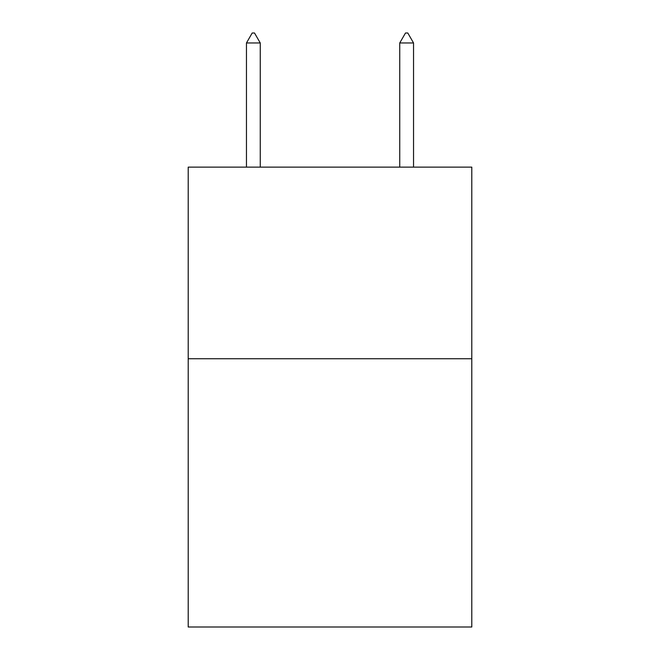 <?xml version="1.0" encoding="UTF-8"?>
<svg xmlns="http://www.w3.org/2000/svg" width="660" height="660" viewBox="0 0 660 660"><rect width="100%" height="100%" fill="white"/><g stroke="black" fill="none" stroke-linecap="round" stroke-linejoin="round"><path stroke-width="0.99" d="M471.793 358.743L471.793 627L188.207 627L188.207 167.129L471.793 167.129L471.793 358.743L188.207 358.743M260.254 42.966L254.504 33L252.202 33L246.46 42.966L260.254 42.966L260.254 167.129M246.46 42.966L246.46 167.129M405.496 33L407.798 33L413.539 42.966L399.745 42.966L405.496 33M413.539 167.129L413.539 42.966M399.745 167.129L399.745 42.966"/></g></svg>
